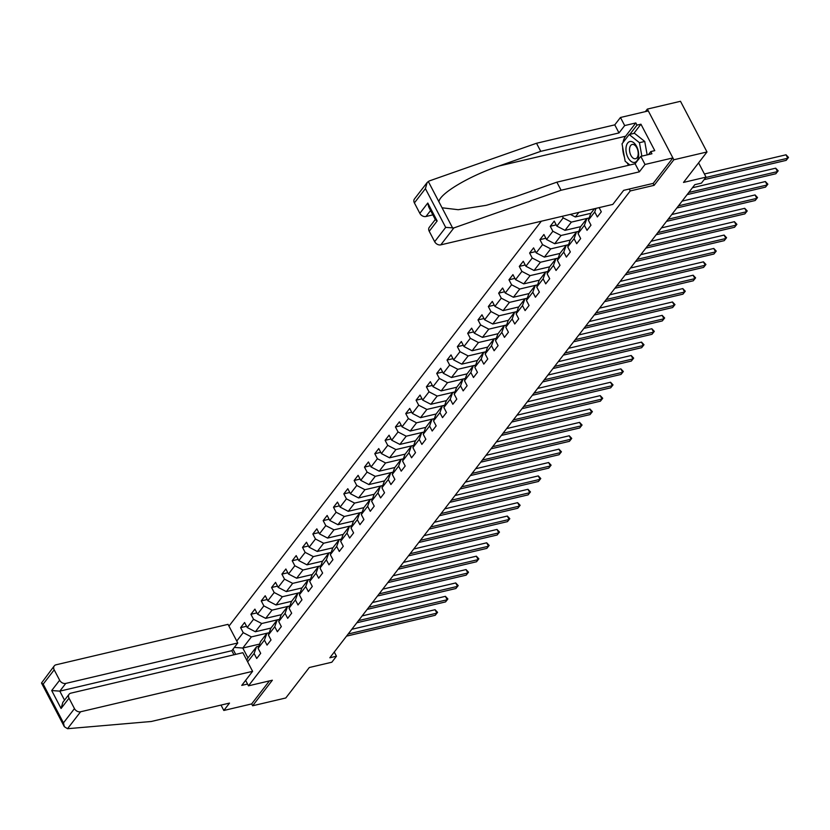 <?xml version="1.0" encoding="UTF-8"?>
<svg xmlns="http://www.w3.org/2000/svg" width="830" height="830" viewBox="0 0 830 830"><rect width="100%" height="100%" fill="white"/><g stroke="black" fill="none" stroke-linecap="round" stroke-linejoin="round"><path stroke-width="1.25" d="M541.295 221.226L228.956 626.111M653.127 183.42L654.123 185.329L673.846 159.765L647.348 109.083L645.387 111.625M647.348 109.083L680.496 101.291L706.994 151.973L683.505 182.424L706.05 177.122L698.601 162.856M221.008 705.095L223.82 710.47L251.666 703.923L252.642 705.77L285.79 697.978L309.279 667.528L331.824 662.226L336.461 656.219L334.262 652.027M673.846 159.765L706.994 151.973M252.642 705.77L272.354 680.216L248.481 685.829L245.628 680.372M248.481 685.829L630.25 190.942L629.254 189.032M259.624 644.08L242.796 648.043L247.952 657.91L256.553 646.757L254.105 653.48L256.719 658.481L260.693 653.335L258.078 648.334L264.428 640.106L267.042 645.107L271.016 639.961L268.401 634.96L274.751 626.723L277.365 631.723L281.339 626.577L278.724 621.577L285.074 613.339L287.688 618.34L291.662 613.194L289.048 608.193L295.397 599.966L298.012 604.966L301.975 599.82L299.371 594.82L305.72 586.582L308.335 591.583L312.298 586.437L309.683 581.436L316.043 573.198L318.658 578.199L322.621 573.053L320.007 568.052L326.356 559.825L328.971 564.825L332.944 559.679L330.33 554.679L336.679 546.441L339.294 551.442L343.267 546.296L340.653 541.295L347.002 533.067L349.617 538.068L353.59 532.912L350.976 527.922L357.325 519.684L359.94 524.685L363.913 519.538L361.299 514.538L367.649 506.3L370.263 511.301L374.226 506.155L371.622 501.154L377.972 492.927L380.586 497.927L384.549 492.781L381.935 487.781L388.295 479.543L390.909 484.544L394.873 479.398L392.258 474.397L398.608 466.159L401.222 471.16L405.196 466.014L402.581 461.013L408.931 452.786L411.545 457.787L415.519 452.641L412.904 447.64L419.254 439.402L421.868 444.403L425.842 439.257L423.227 434.256L429.577 426.029L432.191 431.029L436.165 425.873L433.551 420.883L439.9 412.645L442.514 417.646L446.478 412.5L443.874 407.499L450.223 399.261L452.838 404.262L456.801 399.116L454.186 394.115L460.546 385.888L463.161 390.889L467.124 385.743L464.51 380.742L470.859 372.504L473.474 377.505L477.447 372.359L474.833 367.358L481.182 359.12L483.797 364.121L487.77 358.975L485.156 353.974L491.505 345.747L494.12 350.748L498.093 345.602L495.479 340.601L501.828 332.363L504.443 337.364L508.417 332.218L505.802 327.217L512.152 318.99L514.766 323.99L518.729 318.834L516.125 313.844L522.475 305.606L525.089 310.607L529.052 305.461L526.438 300.46L532.798 292.222L535.412 297.223L539.375 292.077L536.761 287.076L543.111 278.849L545.725 283.85L549.699 278.704L547.084 273.703L553.434 265.465L556.048 270.466L560.022 265.32L557.407 260.319L563.757 252.081L566.371 257.082L570.345 251.936L567.73 246.935L574.08 238.708L576.694 243.709L580.668 238.563L578.053 233.562L584.403 225.324L587.018 230.325L590.981 225.179L588.377 220.178L594.726 211.951L597.341 216.941L601.304 211.795L599.125 207.625M254.105 653.48L247.641 661.863M235.71 654.382L232.991 649.185M236.758 641.04L243.221 632.657L240.607 627.656L246.541 626.266M562.356 216.277L563.197 217.885L556.847 226.113L554.233 221.122L550.259 226.268L552.873 231.259L546.524 239.497L543.909 234.496L539.936 239.642L542.55 244.643L536.201 252.88L533.586 247.88L529.613 253.026L532.227 258.026L525.878 266.254L523.263 261.253L519.289 266.399L521.904 271.4L515.555 279.637L512.94 274.637L508.977 279.783L511.591 284.783L505.231 293.021L502.617 288.02L498.654 293.166L501.268 298.167L494.908 306.394L492.294 301.394L488.331 306.54L490.945 311.541L484.596 319.778L481.981 314.777L478.007 319.924L480.622 324.924L474.272 333.152L471.658 328.161L467.684 333.307L470.299 338.298L463.949 346.535L461.335 341.535L457.361 346.681L459.976 351.681L453.626 359.919L451.012 354.918L447.038 360.064L449.653 365.065L443.303 373.293L440.689 368.292L436.725 373.438L439.34 378.439L432.98 386.676L430.365 381.675L426.402 386.822L429.017 391.822L422.657 400.06L420.053 395.059L416.079 400.205L418.694 405.206L412.344 413.433L409.73 408.433L405.756 413.579L408.37 418.579L402.021 426.817L399.406 421.816L395.433 426.962L398.047 431.963L391.698 440.19L389.083 435.2L385.11 440.346L387.724 445.337L381.375 453.574L378.76 448.574L374.787 453.72L377.401 458.72L371.052 466.958L368.437 461.957L364.474 467.103L367.088 472.104L360.728 480.331L358.114 475.331L354.151 480.477L356.765 485.477L350.405 493.715L347.801 488.714L343.827 493.86L346.442 498.861L340.093 507.099L337.478 502.098L333.504 507.244L336.119 512.245L329.769 520.472L327.155 515.471L323.181 520.618L325.796 525.618L319.446 533.856L316.832 528.855L312.858 534.001L315.473 539.002L309.123 547.229L306.509 542.239L302.535 547.385L305.15 552.375L298.8 560.613L296.186 555.612L292.222 560.758L294.837 565.759L288.477 573.997L285.862 568.996L281.899 574.142L284.514 579.143L278.154 587.37L275.55 582.37L271.576 587.515L274.19 592.516L267.841 600.754L265.226 595.753L261.253 600.899L263.867 605.9L257.518 614.138L254.903 609.137L250.93 614.283L253.544 619.284L247.195 627.511L244.58 622.51L240.607 627.656M706.05 177.122L701.423 183.119L694.793 184.685L329.832 657.785L336.461 656.219M258.078 648.334L260.516 641.611L266.876 633.373L269.169 632.834M270.954 628.082L255.36 631.744L261.72 623.517L279.544 619.325M266.876 633.373L264.428 640.106M247.195 627.511L255.36 631.744M253.544 619.284L261.72 623.517M268.401 634.96L270.839 628.227L277.189 620L279.492 619.45M281.277 614.698L265.683 618.371L272.033 610.133L289.867 605.942M277.189 620L274.751 626.723M257.518 614.138L265.683 618.371M263.867 605.9L272.033 610.133M278.724 621.577L281.163 614.854L287.512 606.616L289.815 606.076M291.6 601.314L276.006 604.987L282.356 596.749L300.18 592.558M287.512 606.616L285.074 613.339M267.841 600.754L276.006 604.987M274.19 592.516L282.356 596.749M289.048 608.193L291.486 601.47L297.835 593.232L300.138 592.693M301.923 587.941L286.329 591.603L292.679 583.376L310.503 579.184M297.835 593.232L295.397 599.966M278.154 587.37L286.329 591.603M284.514 579.143L292.679 583.376M299.371 594.82L301.809 588.086L308.158 579.859L310.462 579.319M312.246 574.557L296.652 578.23L303.002 569.992L320.826 565.801M308.158 579.859L305.72 586.582M288.477 573.997L296.652 578.23M294.837 565.759L303.002 569.992M309.683 581.436L312.132 574.713L318.481 566.475L320.774 565.936M322.569 561.184L306.976 564.846L313.325 556.608L331.149 552.417M318.481 566.475L316.043 573.198M298.8 560.613L306.976 564.846M305.15 552.375L313.325 556.608M320.007 568.052L322.445 561.329L328.805 553.091L331.097 552.552M332.882 547.8L317.288 551.462L323.648 543.235L341.472 539.043M328.805 553.091L326.356 559.825M309.123 547.229L317.288 551.462M315.473 539.002L323.648 543.235M330.33 554.679L332.768 547.945L339.128 539.718L341.421 539.178M343.205 534.416L327.611 538.089L333.971 529.851L351.796 525.66M339.128 539.718L336.679 546.441M319.446 533.856L327.611 538.089M325.796 525.618L333.971 529.851M340.653 541.295L343.091 534.572L349.44 526.334L351.744 525.795M353.528 521.043L337.935 524.705L344.284 516.478L362.119 512.286M349.44 526.334L347.002 533.067M329.769 520.472L337.935 524.705M336.119 512.245L344.284 516.478M350.976 527.922L353.414 521.188L359.764 512.961L362.067 512.411M363.851 507.659L348.258 511.332L354.607 503.094L372.431 498.903M359.764 512.961L357.325 519.684M340.093 507.099L348.258 511.332M346.442 498.861L354.607 503.094M361.299 514.538L363.737 507.815L370.087 499.577L372.39 499.038M374.174 494.275L358.581 497.948L364.93 489.71L382.755 485.519M370.087 499.577L367.649 506.3M350.405 493.715L358.581 497.948M356.765 485.477L364.93 489.71M371.622 501.154L374.06 494.431L380.41 486.193L382.713 485.654M384.498 480.902L368.904 484.564L375.253 476.337L393.078 472.146M380.41 486.193L377.972 492.927M360.728 480.331L368.904 484.564M367.088 472.104L375.253 476.337M381.935 487.781L384.383 481.047L390.733 472.82L393.026 472.28M394.821 467.518L379.227 471.191L385.577 462.953L403.401 458.762M390.733 472.82L388.295 479.543M371.052 466.958L379.227 471.191M377.401 458.72L385.577 462.953M392.258 474.397L394.696 467.674L401.056 459.436L403.349 458.897M405.133 454.145L389.54 457.807L395.9 449.57L413.724 445.378M401.056 459.436L398.608 466.159M381.375 453.574L389.54 457.807M387.724 445.337L395.9 449.57M402.581 461.013L405.019 454.29L411.379 446.052L413.672 445.513M415.457 440.761L399.863 444.424L406.223 436.196L424.047 432.005M411.379 446.052L408.931 452.786M391.698 440.19L399.863 444.424M398.047 431.963L406.223 436.196M412.904 447.64L415.342 440.906L421.692 432.679L423.995 432.139M425.78 427.377L410.186 431.05L416.536 422.812L434.37 418.621M421.692 432.679L419.254 439.402M402.021 426.817L410.186 431.05M408.37 418.579L416.536 422.812M423.227 434.256L425.666 427.533L432.015 419.295L434.318 418.756M436.103 414.004L420.509 417.666L426.859 409.439L444.683 405.248M432.015 419.295L429.577 426.029M412.344 413.433L420.509 417.666M418.694 405.206L426.859 409.439M433.551 420.883L435.989 414.149L442.338 405.922L444.641 405.372M446.426 400.62L430.832 404.293L437.182 396.055L455.006 391.864M442.338 405.922L439.9 412.645M422.657 400.06L430.832 404.293M429.017 391.822L437.182 396.055M443.874 407.499L446.312 400.776L452.661 392.538L454.965 391.999M456.749 387.237L441.155 390.909L447.505 382.671L465.329 378.48M452.661 392.538L450.223 399.261M432.98 386.676L441.155 390.909M439.34 378.439L447.505 382.671M454.186 394.115L456.635 387.392L462.984 379.154L465.277 378.615M467.072 373.863L451.479 377.526L457.828 369.298L475.652 365.107M462.984 379.154L460.546 385.888M443.303 373.293L451.479 377.526M449.653 365.065L457.828 369.298M464.51 380.742L466.948 374.008L473.308 365.781L475.6 365.242M477.385 360.479L461.791 364.152L468.151 355.914L485.975 351.723M473.308 365.781L470.859 372.504M453.626 359.919L461.791 364.152M459.976 351.681L468.151 355.914M474.833 367.358L477.271 360.635L483.631 352.397L485.924 351.858M487.708 347.106L472.114 350.768L478.474 342.531L496.299 338.339M483.631 352.397L481.182 359.12M463.949 346.535L472.114 350.768M470.299 338.298L478.474 342.531M485.156 353.974L487.594 347.251L493.943 339.014L496.247 338.474M498.031 333.722L482.438 337.385L488.787 329.157L506.622 324.966M493.943 339.014L491.505 345.747M474.272 333.152L482.438 337.385M480.622 324.924L488.787 329.157M495.479 340.601L497.917 333.868L504.267 325.64L506.57 325.101M508.354 320.339L492.761 324.011L499.11 315.774L516.934 311.582M504.267 325.64L501.828 332.363M484.596 319.778L492.761 324.011M490.945 311.541L499.11 315.774M505.802 327.217L508.24 320.494L514.59 312.256L516.893 311.717M518.677 306.965L503.084 310.627L509.433 302.4L527.258 298.209M514.59 312.256L512.152 318.99M494.908 306.394L503.084 310.627M501.268 298.167L509.433 302.4M516.125 313.844L518.563 307.11L524.913 298.883L527.216 298.333M529 293.581L513.407 297.254L519.756 289.016L537.581 284.825M524.913 298.883L522.475 305.606M505.231 293.021L513.407 297.254M511.591 284.783L519.756 289.016M526.438 300.46L528.886 293.737L535.236 285.499L537.529 284.96M539.324 280.198L523.73 283.87L530.08 275.633L547.904 271.441M535.236 285.499L532.798 292.222M515.555 279.637L523.73 283.87M521.904 271.4L530.08 275.633M536.761 287.076L539.199 280.353L545.559 272.115L547.852 271.576M549.636 266.824L534.043 270.487L540.403 262.259L558.227 258.068M545.559 272.115L543.111 278.849M525.878 266.254L534.043 270.487M532.227 258.026L540.403 262.259M547.084 273.703L549.522 266.97L555.882 258.742L558.175 258.203M559.96 253.441L544.366 257.113L550.726 248.876L568.55 244.684M555.882 258.742L553.434 265.465M536.201 252.88L544.366 257.113M542.55 244.643L550.726 248.876M557.407 260.319L559.845 253.596L566.195 245.358L568.498 244.819M570.283 240.067L554.689 243.73L561.038 235.492L578.873 231.3M566.195 245.358L563.757 252.081M546.524 239.497L554.689 243.73M552.873 231.259L561.038 235.492M567.73 246.935L570.168 240.212L576.518 231.975L578.821 231.435M580.606 226.683L565.012 230.346L571.362 222.118L589.186 217.927M576.518 231.975L574.08 238.708M556.847 226.113L565.012 230.346M563.197 217.885L571.362 222.118M578.053 233.562L580.492 226.829L586.841 218.601L589.144 218.062M590.929 213.3L575.335 216.972L578.863 212.397M586.841 218.601L584.403 225.324M570.355 214.389L575.335 216.972M588.377 220.178L590.815 213.455L594.456 208.724M596.023 208.361L594.726 211.951M654.123 185.329L630.25 190.942M256.553 646.757L258.846 646.217M269.221 632.699L251.397 636.89L242.796 648.043L234.351 647.421M247.952 657.91L246.79 660.224M243.221 632.657L251.397 636.89M550.259 226.268L556.193 224.868M539.936 239.642L545.87 238.251M529.613 253.026L535.547 251.625M519.289 266.399L525.224 265.009M508.977 279.783L514.901 278.392M498.654 293.166L504.578 291.766M488.331 306.54L494.265 305.15M478.007 319.924L483.942 318.533M467.684 333.307L473.619 331.907M457.361 346.681L463.296 345.29M447.038 360.064L452.973 358.664M436.725 373.438L442.649 372.048M426.402 386.822L432.326 385.431M416.079 400.205L422.014 398.805M405.756 413.579L411.69 412.188M395.433 426.962L401.367 425.572M385.11 440.346L391.044 438.946M374.787 453.72L380.721 452.329M364.474 467.103L370.398 465.703M354.151 480.477L360.075 479.086M343.827 493.86L349.762 492.47M333.504 507.244L339.439 505.844M323.181 520.618L329.116 519.227M312.858 534.001L318.793 532.611M302.535 547.385L308.47 545.984M292.222 560.758L298.146 559.368M281.899 574.142L287.823 572.741M271.576 587.515L277.511 586.125M261.253 600.899L267.187 599.509M250.93 614.283L256.864 612.882M705.749 177.516L787.805 158.219L786.155 160.366L704.089 179.664M704.411 173.989L786.02 154.795L787.805 158.219L788.5 157.43L786.155 160.366M786.02 154.795L788.5 157.43M634.182 162.462A10.697 6.007 -103.2 0 0 638.353 151.589A10.697 6.007 -103.2 0 0 630.416 141.463A10.697 6.007 -103.2 0 0 626.245 152.336A10.697 6.007 -103.2 0 0 634.182 162.462M635.158 158.779A7.325 4.109 -103.2 0 0 635.541 158.727A7.325 4.109 -103.2 0 0 637.948 150.987A7.325 4.109 -103.2 0 0 632.585 144.41A7.325 4.109 -103.2 0 0 632.19 144.462A7.325 4.109 -103.2 0 0 629.794 152.191A7.325 4.109 -103.2 0 0 635.158 158.779M629.887 164.994L625.156 161.217L622.033 143.787L629.171 134.522L634.483 133.277L644.744 141.453L647.151 154.888M629.171 134.522L639.442 142.698L641.849 156.133M644.744 141.453L639.442 142.698M623.029 142.48A18.519 10.396 76.8 0 1 625.571 136.234L635.822 122.944L624.689 125.569L618.993 132.935L540.745 151.34L536.522 143.258L429.286 180.94L427.17 182.486L425.417 188.638L414.398 202.914A4.939 3.714 -142.4 0 1 414.461 198.961L427.17 182.486M540.745 151.34L499.089 165.979C469.272 175.96 439.34 193.795 438.935 201.825L442.058 207.791L458.233 209.71L486.266 205.321L515.202 196.803L556.868 182.164L635.106 163.759L640.802 156.382L651.934 153.768L650.793 151.579L654.766 150.635L640.947 124.199L636.973 125.133L629.856 134.367M624.689 125.569L620.456 117.487L648.313 110.93L672.871 157.918L653.22 183.388L623.652 190.35L612.799 204.408L440.792 244.86A4.939 3.714 -142.4 0 1 434.661 241.686L429.224 231.269A4.939 3.714 -142.4 0 1 429.286 227.327L435.304 219.535M618.993 132.935L614.771 124.853L620.456 117.487M536.522 143.258L614.771 124.853M434.661 241.686L445.679 227.399L453.854 227.928L561.09 190.246L639.339 171.841L645.024 164.465L640.802 156.382M645.024 164.465L672.871 157.918M635.822 122.944L636.973 125.133M639.339 171.841L635.106 163.759M561.09 190.246L556.868 182.164M430.583 210.519L425.966 216.506A4.939 3.714 -142.4 0 1 419.835 213.331L414.398 202.914M425.966 216.506L432.866 214.877M628.756 165.253A18.519 10.396 76.8 0 1 626.93 162.638M624.451 157.264A18.519 10.396 76.8 0 1 622.656 147.284M648.469 154.577L650.793 151.579M640.947 124.199L633.83 133.433M419.835 213.331L427.782 203.039L428.664 206.846L435.48 219.877L437.161 220.977L429.224 231.269M67.531 728.709L64.335 726.696L63.454 722.889L74.461 708.613A4.939 3.714 37.6 0 0 80.593 711.777L67.531 728.709L151.268 721.488L229.516 703.093L223.82 710.47M233.967 654.797L231.819 650.699L237.774 642.98L228.032 624.347L56.025 664.799A4.939 3.714 37.6 0 0 54.272 665.888A4.939 3.714 37.6 0 0 54.199 669.841L59.646 680.247A4.939 3.714 37.6 0 0 65.767 683.422L59.812 691.141L51.699 690.539L59.646 680.247M237.774 642.98L65.767 683.422M247.548 684.034L241.748 685.404L252.6 671.335L242.858 652.702L70.851 693.154A4.939 3.714 37.6 0 0 69.087 694.243A4.939 3.714 37.6 0 0 69.025 698.196L74.461 708.613M252.6 671.335L80.593 711.777M251.666 703.923L269.428 680.901M231.819 650.699L59.812 691.141L64.522 700.157M69.025 698.196L61.078 708.488L62.841 702.346L69.087 694.243M54.199 669.841L43.181 684.117L41.5 683.017L54.272 665.888M688.796 192.456L777.492 171.603L775.832 173.75L687.136 194.604M692.417 187.756L775.697 168.179L777.492 171.603L778.177 170.814L775.832 173.75M775.697 168.179L778.177 170.814M678.473 205.84L767.169 184.986L765.509 187.124L676.813 207.977M682.094 201.14L765.374 181.552L767.169 184.986L767.854 184.187L765.509 187.124M765.374 181.552L767.854 184.187M668.15 219.213L756.846 198.36L755.186 200.507L666.49 221.361M671.771 214.524L755.051 194.936L756.846 198.36L757.531 197.571L755.186 200.507M755.051 194.936L757.531 197.571M657.827 232.597L746.523 211.743L744.873 213.881L656.177 234.745M661.448 227.897L744.728 208.32L746.523 211.743L747.218 210.955L744.873 213.881M744.728 208.32L747.218 210.955M647.504 245.981L736.2 225.117L734.55 227.264L645.854 248.118M651.125 241.281L734.415 221.693L736.2 225.117L736.895 224.328L734.55 227.264M734.415 221.693L736.895 224.328M637.181 259.354L725.877 238.501L724.227 240.648L635.531 261.502M640.812 254.654L724.092 235.077L725.877 238.501L726.572 237.712L724.227 240.648M724.092 235.077L726.572 237.712M626.858 272.738L715.553 251.884L713.904 254.022L625.208 274.886M630.489 268.038L713.769 248.461L715.553 251.884L716.249 251.096L713.904 254.022M713.769 248.461L716.249 251.096M616.545 286.122L705.241 265.258L703.581 267.405L614.885 288.259M620.166 281.422L703.446 261.834L705.241 265.258L705.925 264.469L703.581 267.405M703.446 261.834L705.925 264.469M606.222 299.495L694.918 278.641L693.258 280.789L604.562 301.643M609.842 294.795L693.123 275.218L694.918 278.641L695.602 277.853L693.258 280.789M693.123 275.218L695.602 277.853M595.899 312.879L684.594 292.025L682.934 294.162L594.239 315.016M599.519 308.179L682.8 288.591L684.594 292.025L685.279 291.226L682.934 294.162M682.8 288.591L685.279 291.226M585.575 326.252L674.271 305.399L672.622 307.546L583.926 328.4M589.196 321.563L672.476 301.975L674.271 305.399L674.966 304.61L672.622 307.546M672.476 301.975L674.966 304.61M575.252 339.636L663.948 318.782L662.299 320.92L573.603 341.784M578.873 334.936L662.164 315.358L663.948 318.782L664.643 317.994L662.299 320.92M662.164 315.358L664.643 317.994M564.929 353.02L653.625 332.156L651.975 334.303L563.279 355.157M568.56 348.32L651.841 328.732L653.625 332.156L654.32 331.367L651.975 334.303M651.841 328.732L654.32 331.367M554.606 366.393L643.302 345.539L641.652 347.687L552.956 368.541M558.237 361.693L641.517 342.116L643.302 345.539L643.997 344.751L641.652 347.687M641.517 342.116L643.997 344.751M544.293 379.777L632.989 358.923L631.329 361.06L542.633 381.925M547.914 375.077L631.194 355.499L632.989 358.923L633.674 358.135L631.329 361.06M631.194 355.499L633.674 358.135M533.97 393.161L622.666 372.296L621.006 374.444L532.31 395.298M537.591 388.461L620.871 368.873L622.666 372.296L623.351 371.508L621.006 374.444M620.871 368.873L623.351 371.508M523.647 406.534L612.343 385.68L610.683 387.828L521.987 408.682M527.268 401.834L610.548 382.257L612.343 385.68L613.028 384.892L610.683 387.828M610.548 382.257L613.028 384.892M513.324 419.918L602.02 399.064L600.37 401.201L511.674 422.055M516.945 415.218L600.225 395.63L602.02 399.064L602.715 398.265L600.37 401.201M600.225 395.63L602.715 398.265M503.001 433.291L591.697 412.437L590.047 414.585L501.351 435.439M506.622 428.602L589.912 409.014L591.697 412.437L592.392 411.649L590.047 414.585M589.912 409.014L592.392 411.649M492.678 446.675L581.374 425.821L579.724 427.958L491.028 448.823M496.309 441.975L579.589 422.397L581.374 425.821L582.069 425.033L579.724 427.958M579.589 422.397L582.069 425.033M482.355 460.059L571.05 439.195L569.401 441.342L480.705 462.196M485.986 455.359L569.266 435.771L571.05 439.195L571.746 438.406L569.401 441.342M569.266 435.771L571.746 438.406M472.042 473.432L560.738 452.578L559.078 454.726L470.382 475.58M475.663 468.732L558.943 449.155L560.738 452.578L561.422 451.79L559.078 454.726M558.943 449.155L561.422 451.79M461.719 486.816L550.414 465.962L548.755 468.099L460.059 488.963M465.34 482.116L548.62 462.538L550.414 465.962L551.099 465.174L548.755 468.099M548.62 462.538L551.099 465.174M451.396 500.2L540.091 479.335L538.431 481.483L449.736 502.337M455.016 495.5L538.297 475.912L540.091 479.335L540.776 478.547L538.431 481.483M538.297 475.912L540.776 478.547M441.072 513.573L529.768 492.719L528.119 494.867L439.423 515.721M444.693 508.873L527.973 489.295L529.768 492.719L530.463 491.931L528.119 494.867M527.973 489.295L530.463 491.931M430.749 526.957L519.445 506.103L517.796 508.24L429.1 529.094M434.37 522.257L517.661 502.669L519.445 506.103L520.14 505.304L517.796 508.24M517.661 502.669L520.14 505.304M420.426 540.33L509.122 519.476L507.472 521.624L418.776 542.478M424.057 535.64L507.338 516.053L509.122 519.476L509.817 518.688L507.472 521.624M507.338 516.053L509.817 518.688M410.103 553.714L498.799 532.86L497.149 534.997L408.453 555.861M413.734 549.014L497.014 529.436L498.799 532.86L499.494 532.072L497.149 534.997M497.014 529.436L499.494 532.072M399.79 567.098L488.486 546.233L486.826 548.381L398.13 569.235M403.411 562.398L486.691 542.81L488.486 546.233L489.171 545.445L486.826 548.381M486.691 542.81L489.171 545.445M389.467 580.471L478.163 559.617L476.503 561.765L387.807 582.619M393.088 575.771L476.368 556.193L478.163 559.617L478.848 558.829L476.503 561.765M476.368 556.193L478.848 558.829M379.144 593.855L467.84 573.001L466.18 575.138L377.484 596.002M382.765 589.155L466.045 569.577L467.84 573.001L468.525 572.212L466.18 575.138M466.045 569.577L468.525 572.212M368.821 607.238L457.517 586.374L455.867 588.522L367.171 609.376M372.442 602.538L455.722 582.951L457.517 586.374L458.212 585.586L455.867 588.522M455.722 582.951L458.212 585.586M358.498 620.612L447.194 599.758L445.544 601.906L356.848 622.759M362.119 615.912L445.409 596.334L447.194 599.758L447.889 598.97L445.544 601.906M445.409 596.334L447.889 598.97M348.175 633.996L436.87 613.142L435.221 615.279L346.525 636.133M351.806 629.296L435.086 609.708L436.87 613.142L437.566 612.343L435.221 615.279M435.086 609.708L437.566 612.343M428.28 181.438L438.935 201.825M442.058 207.791L452.724 228.188M445.679 227.399L425.417 188.638M427.782 203.039L437.161 220.977M453.854 227.928L440.792 244.86M625.571 136.234L499.089 165.979M43.181 684.117L63.454 722.889M61.078 708.488L51.699 690.539M41.5 683.017L64.335 726.696"/></g></svg>
